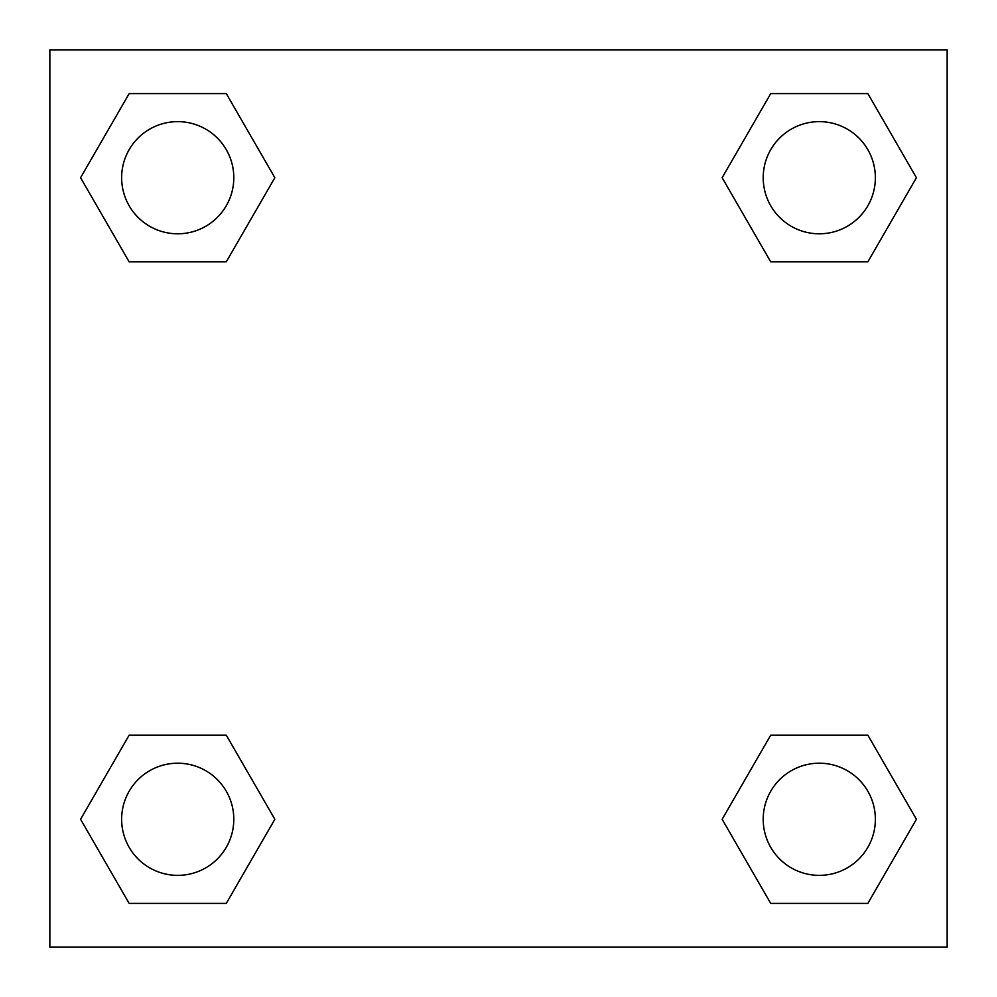 <?xml version="1.0" encoding="UTF-8"?>
<svg xmlns="http://www.w3.org/2000/svg" width="997" height="997" viewBox="0 0 997 997"><rect width="100%" height="100%" fill="white"/><g stroke="black" fill="none" stroke-linecap="round" stroke-linejoin="round"><path stroke-width="1.5" d="M867.851 261.837L770.718 261.837L867.851 261.837L916.417 177.715L867.851 261.837L770.718 261.837L722.152 177.715L770.718 93.593L722.152 177.715M129.149 93.593L226.282 93.593L129.149 93.593L226.282 93.593L274.848 177.715L226.282 261.837L129.149 261.837L226.282 261.837L129.149 261.837L80.583 177.715L129.149 93.593L80.583 177.715M129.149 735.163L226.282 735.163L129.149 735.163L80.583 819.285L129.149 735.163L226.282 735.163L274.848 819.285L226.282 903.407L129.149 903.407L226.282 903.407L129.149 903.407L80.583 819.285M794.671 735.163L770.718 735.163L794.671 735.163L770.718 735.163L722.152 819.285L770.718 735.163L867.851 735.163L770.718 735.163L867.851 735.163L916.417 819.285L867.851 903.407L770.718 903.407L867.851 903.407L770.718 903.407L722.152 819.285M947.15 49.85L49.85 49.85L49.85 947.15L947.15 947.15L947.15 49.85M770.718 93.593L867.851 93.593L770.718 93.593L867.851 93.593L916.417 177.715M875.366 819.285A56.081 56.081 0 0 0 791.244 770.718A56.081 56.081 0 0 0 791.244 867.851A56.081 56.081 0 0 0 875.366 819.285M233.797 819.285A56.081 56.081 0 0 0 149.675 770.718A56.081 56.081 0 0 0 149.675 867.851A56.081 56.081 0 0 0 233.797 819.285M875.366 177.715A56.081 56.081 0 0 0 791.244 129.149A56.081 56.081 0 0 0 791.244 226.282A56.081 56.081 0 0 0 875.366 177.715M233.797 177.715A56.081 56.081 0 0 0 149.675 129.149A56.081 56.081 0 0 0 149.675 226.282A56.081 56.081 0 0 0 233.797 177.715M202.329 735.163L226.282 735.163M794.671 261.837L770.718 261.837M226.282 261.837L202.329 261.837"/></g></svg>
